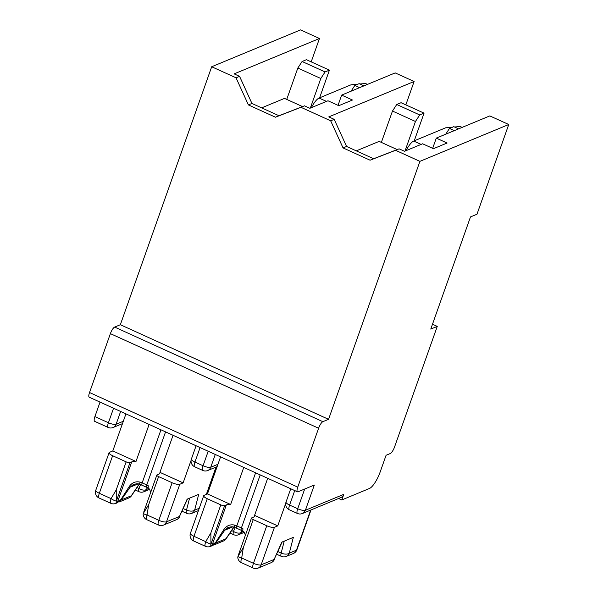 <?xml version="1.0" encoding="UTF-8"?>
<svg xmlns="http://www.w3.org/2000/svg" width="598" height="598" viewBox="0 0 598 598"><rect width="100%" height="100%" fill="white"/><g stroke="black" fill="none" stroke-linecap="round" stroke-linejoin="round"><path stroke-width="0.9" d="M304.688 489.029L297.699 508.756A6.197 1.757 -65.6 0 0 297.415 513.45A6.197 6.197 0 0 0 302.356 513.533L340.74 497.611A6.197 5.681 -112.5 0 0 343.775 494.344L341.787 499.95L369.467 488.476A15.488 4.395 114.4 0 0 380.126 472.091L386.084 455.265L390.3 453.516A6.197 1.757 114.4 0 0 394.56 446.968L437.258 326.396L430.769 329.087L470.484 216.924L476.98 214.234L508.749 124.504L419.908 161.355L328.556 419.325L322.86 421.687A6.197 1.757 114.4 0 0 318.599 428.243L297.744 487.123A6.197 1.757 114.4 0 0 297.46 491.818A6.197 1.757 114.4 0 0 298.036 491.788L314.324 485.03L305.391 510.266A6.197 1.727 -160.5 0 1 297.699 508.756L289.589 505.071A6.197 1.727 -160.5 0 1 286.031 502.058L290.733 488.76M432.668 148.341L436.286 138.108L447.102 143.027L433.438 148.693L422.622 143.782L404.51 151.294L399.105 148.835L395.57 150.3L419.908 161.355M508.749 124.504L489.822 115.907L436.286 138.108M341.787 499.95L338.595 498.5M381.367 142.399L392.475 111.049L396.736 104.501L401.064 102.707L424.049 113.149L419.721 114.943L415.453 121.491L392.475 111.049M404.973 151.1L415.453 121.491M445.734 134.191L449.464 128.458L453.792 126.664L458.614 128.854M449.464 128.458L454.286 130.648M396.736 104.501L419.721 114.943M334.207 119.346L330.672 120.811L300.929 107.296L304.457 105.831L309.869 108.29L327.981 100.778L338.797 105.689L352.461 100.023L341.645 95.104L395.181 72.904L414.108 81.5L328.795 116.887L334.207 119.346L346.578 146.45L373.623 158.739L399.105 148.835M330.672 120.811L343.05 147.915L370.087 160.204L395.57 150.3M311.192 61.871L319.467 38.504L234.154 73.883L239.566 76.342L236.031 77.807L248.409 104.912L275.446 117.201L300.929 107.296M236.031 77.807L211.692 66.752L120.348 324.721L114.652 327.084A6.197 1.757 114.4 0 0 110.383 333.632L89.536 392.52A6.197 1.757 114.4 0 0 89.252 397.214L297.46 491.818M328.556 419.325L120.348 324.721M405.833 104.874L414.108 81.5M437.258 326.396L432.489 324.228M338.027 105.338L341.645 95.104M100.03 402.11L94.903 416.604A6.197 1.757 114.4 0 0 94.611 421.298L108.133 427.443A6.197 1.757 -65.6 0 1 108.417 422.749L94.903 416.604M286.726 99.403L297.826 68.045L302.095 61.497L306.423 59.703L329.408 70.145L325.08 71.939L320.812 78.495L297.826 68.045M310.332 108.096L320.812 78.495M351.086 91.188L354.823 85.454L359.151 83.66L363.973 85.85M354.823 85.454L359.645 87.644M302.095 61.497L325.08 71.939M319.467 38.504L300.54 29.9L211.692 66.752M239.566 76.342L251.937 103.454L278.982 115.735L304.457 105.831M319.601 97.833L329.408 70.145M414.242 140.829L424.049 113.149M251.937 103.454L248.409 104.912M278.982 115.735L275.446 117.201M346.578 146.45L343.05 147.915M373.623 158.739L370.087 160.204M302.536 106.579L284.506 98.393L261.655 107.864M357.873 84.191L350.981 84.819L319.085 98.042L326.471 101.398M311.371 107.662A15.488 4.395 -65.6 0 1 319.085 98.042M367.478 84.393L365.498 83.496L359.906 84.004M112.633 455.713A6.197 1.727 -160.5 0 1 109.075 452.701L95.77 490.278A6.197 1.727 -160.5 0 0 99.328 493.29A6.197 1.757 114.4 0 0 99.044 497.985L110.809 503.329A6.197 1.757 114.4 0 1 111.093 498.635L99.328 493.29L112.633 455.713L126.156 461.858L116.236 489.867L111.093 498.635A6.197 2.026 30.4 0 0 116.266 501.109L116.169 501.662A3.498 0.994 -65.6 0 0 116.363 502.896L115.571 503.479M109.075 452.701A6.197 1.727 -160.5 0 1 109.509 452.312L112.805 450.944L135.993 461.477A15.488 4.321 -160.5 0 0 131.709 461.903L129.998 462.613A3.095 0.867 -160.5 0 1 126.156 461.858M173.054 435.292L159.928 472.353L183.115 482.885L191.076 460.415M159.928 472.353A15.488 4.321 -160.5 0 1 159.913 473.182A15.488 4.321 -160.5 0 1 158.747 474.192L157.042 474.902A3.095 0.867 -160.5 0 0 156.826 475.096L143.729 512.082M199.276 508.24L194.642 510.161L198.7 494.367L187.144 499.158L179.49 516.448L166.506 521.83L179.811 484.26A6.197 1.727 -160.5 0 1 172.127 482.743L158.605 476.606A3.095 0.867 -160.5 0 1 156.826 475.096M179.811 484.26L183.115 482.885M149.119 424.416L135.993 461.477M112.805 450.944L125.931 413.883M139.282 484.178L131.493 495.757A6.197 0.516 -146.1 0 1 131.298 495.764L121.207 499.95L116.468 503.195M133.324 484.515L130.102 487.221L129.101 486.757C131.852 482.653 135.537 481.106 140.141 482.115L139.379 484.208C138.108 483.543 136.09 483.685 133.317 484.634M116.431 503.075L115.616 503.464M116.266 501.109L116.236 489.867M148.685 504.607L147.056 514.975A6.197 1.757 114.4 0 0 146.772 519.669L158.537 525.014A6.197 1.757 114.4 0 1 158.821 520.32L147.056 514.975A6.197 1.368 -171.1 0 1 143.326 513.405L148.685 504.607L158.605 476.606M143.326 513.405L143.214 513.951A3.498 0.994 114.4 0 0 143.176 514.699A6.197 6.197 0 0 0 146.772 519.669M137.002 487.572L138.788 488.379A6.197 3.409 26.2 0 0 146.443 489.485L147.34 487.669M165.564 431.883L146.764 484.956C146.278 486.608 146.398 487.422 147.13 487.392M160.967 429.798L142.167 482.87C141.644 484.5 141.614 485.247 142.092 485.098M131.709 461.903L117.649 501.61L120.916 499.532L129.101 486.757M116.363 502.896L117.649 501.61M148.73 488.454A3.095 1.704 -59.4 0 1 148.416 485.868A15.488 4.321 19.5 0 0 146.764 484.956L142.167 482.87A15.488 4.321 19.5 0 0 140.141 482.115M138.101 483.909L130.102 487.221L121.207 499.95A3.095 0.456 -143 0 0 120.916 499.532M207.274 498.717A6.197 1.727 -160.5 0 1 203.716 495.705L190.411 533.281A6.197 1.727 -160.5 0 0 193.969 536.294A6.197 1.757 114.4 0 0 193.685 540.988L205.45 546.333A6.197 1.757 114.4 0 1 205.734 541.639L193.969 536.294L207.274 498.717L220.797 504.862L210.877 532.87L205.734 541.639A6.197 2.026 30.4 0 0 210.907 544.113L210.81 544.666A3.498 0.994 -65.6 0 0 211.004 545.899L210.212 546.482M203.716 495.705A6.197 1.727 -160.5 0 1 204.15 495.316L207.454 493.948L230.634 504.48A15.488 4.321 -160.5 0 0 226.35 504.906L224.639 505.616A3.095 0.867 -160.5 0 1 220.797 504.862M267.695 478.295L254.569 515.356L277.756 525.889L285.717 503.419M254.569 515.356A15.488 4.321 -160.5 0 1 254.554 516.186A15.488 4.321 -160.5 0 1 253.388 517.195L251.683 517.905A3.095 0.867 -160.5 0 0 251.466 518.1L238.37 555.086M310.654 510.087L296.459 550.19L289.283 553.165L293.341 537.37L281.793 542.162L274.131 559.451L261.147 564.833L274.452 527.264A6.197 1.727 -160.5 0 1 266.768 525.747L253.246 519.602A3.095 0.867 -160.5 0 1 251.466 518.1M274.452 527.264L277.756 525.889M243.76 467.419L230.634 504.48M207.454 493.948L220.572 456.887M233.923 527.182L226.141 538.761A6.197 0.516 -146.1 0 1 225.939 538.768L215.848 542.954L211.109 546.191M227.965 527.518L224.743 530.224L223.742 529.761C226.493 525.657 230.178 524.11 234.782 525.119L234.02 527.212C232.749 526.546 230.731 526.689 227.958 527.638M210.384 546.408L210.257 546.467A6.197 6.197 0 0 1 205.45 546.333M210.907 544.113L210.877 532.87M243.326 547.611L241.697 557.979A6.197 1.757 114.4 0 0 241.413 562.673L253.178 568.018A6.197 1.757 114.4 0 1 253.462 563.323L241.697 557.979A6.197 1.368 -171.1 0 1 237.967 556.409L243.326 547.611L253.246 519.602M237.967 556.409L237.855 556.955A3.498 0.994 114.4 0 0 237.817 557.702A6.197 6.197 0 0 0 241.413 562.673M231.643 530.576L233.429 531.383A6.197 3.409 26.2 0 0 241.084 532.489L241.981 530.673M260.205 474.887L241.405 527.959C240.919 529.611 241.039 530.419 241.779 530.396M255.608 472.801L236.808 525.874C236.285 527.503 236.255 528.251 236.733 528.101M226.35 504.906L212.29 544.614L215.557 542.535L223.742 529.761M211.004 545.899L212.29 544.614M243.371 531.45A3.095 1.704 -59.4 0 1 243.057 528.871A15.488 4.321 19.5 0 0 241.405 527.959L236.808 525.874A15.488 4.321 19.5 0 0 234.782 525.119M232.742 526.905L224.743 530.224L215.848 542.954A3.095 0.456 -143 0 0 215.557 542.535M397.177 149.582L379.147 141.39L356.296 150.868M452.514 127.187L445.622 127.815L413.726 141.046L421.112 144.402M406.012 150.666A15.488 4.395 -65.6 0 1 413.726 141.046M462.119 127.396L460.139 126.499L454.547 127.008M297.415 513.45L289.305 509.765A6.197 1.757 -65.6 0 1 289.589 505.071L294.724 490.577M343.775 494.344L305.391 510.266A6.197 5.681 -112.5 0 1 302.356 513.533M208.194 451.258L203.058 465.752L194.948 462.067A6.197 1.727 -160.5 0 1 191.39 459.055L196.092 445.757M200.083 447.573L194.948 462.067A6.197 1.757 -65.6 0 0 194.664 466.761L202.774 470.447A6.197 1.757 -65.6 0 1 203.058 465.752A6.197 1.727 -160.5 0 0 210.75 467.262L217.956 464.272M113.553 408.255L108.417 422.749A6.197 1.727 -160.5 0 0 116.109 424.259L123.315 421.269M322.86 421.687L114.652 327.084M318.599 428.243L110.383 333.632M297.744 487.123L89.536 392.52M120.632 411.476L116.109 424.259A6.197 5.681 67.5 0 1 113.074 427.525A6.197 6.197 0 0 1 108.133 427.443M215.273 454.473L210.75 467.262A6.197 5.681 67.5 0 1 207.715 470.529A6.197 6.197 0 0 1 202.774 470.447M148.812 488.499L146.443 489.485A6.197 5.681 -112.5 0 1 143.879 491.743L149.694 489.328M183.25 508.584L186.516 510.072A6.197 1.757 114.4 0 0 186.666 513.346A6.197 6.197 0 0 0 191.607 513.428A6.197 5.681 67.5 0 0 194.642 510.161A6.197 3.14 -165.6 0 1 186.516 510.072L189.581 498.149M135.35 490.031L138.938 491.661A6.197 1.757 114.4 0 1 138.788 488.379L140.62 484.664M133.66 484.485L132.487 486.234M187.488 499.016L179.49 516.448A6.197 5.681 -112.5 0 1 176.455 519.714L163.471 525.096A6.197 5.681 -112.5 0 0 166.506 521.83A6.197 1.727 19.5 0 1 158.821 520.32L172.127 482.743M216.013 467.083L206.34 494.404M118.92 502.096L128.727 498.022A6.197 5.681 -112.5 0 0 131.298 495.764L139.125 484.126M129.998 462.613L116.169 501.662M243.453 531.502L241.084 532.489A6.197 5.681 -112.5 0 1 238.52 534.747L244.335 532.332M277.891 551.588L281.157 553.068A6.197 1.757 114.4 0 0 281.307 556.349A6.197 6.197 0 0 0 286.248 556.432A6.197 5.681 67.5 0 0 289.283 553.165A6.197 3.14 -165.6 0 1 281.157 553.068L284.222 541.153M229.991 533.027L233.586 534.664A6.197 1.757 114.4 0 1 233.429 531.383L235.261 527.668M228.301 527.481L227.128 529.237M282.129 542.02L274.131 559.451A6.197 5.681 -112.5 0 1 271.096 562.711L258.112 568.1A6.197 5.681 -112.5 0 0 261.147 564.833A6.197 1.727 19.5 0 1 253.462 563.323L266.768 525.747M213.568 545.092L223.368 541.026A6.197 5.681 -112.5 0 0 225.939 538.768L233.766 527.13M293.424 553.456A6.197 6.197 0 0 0 296.885 549.801A6.197 1.727 19.5 0 1 296.459 550.19A6.197 5.681 67.5 0 1 293.424 553.456L286.248 556.432M224.639 505.616L210.81 544.666M122.485 423.623L113.074 427.525M191.39 459.055A6.197 6.197 0 0 0 194.664 466.761M217.126 466.627L207.715 470.529M286.031 502.058A6.197 6.197 0 0 0 289.305 509.765M182.069 511.253L186.666 513.346M134.625 484.156L133.616 484.574M95.77 490.278A6.197 6.197 0 0 0 99.044 497.985M110.809 503.329A6.197 6.197 0 0 0 115.631 503.456M198.446 510.587L191.607 513.428M216.356 466.941L206.684 494.262M128.727 498.022A6.197 6.197 0 0 0 131.493 495.757M138.938 491.661A6.197 6.197 0 0 0 143.879 491.743M176.455 519.714A6.197 6.197 0 0 0 179.744 516.5M158.537 525.014A6.197 6.197 0 0 0 163.471 525.096M150.771 492.176L149.44 489.022L146.749 487.363M146.772 487.37L141.846 485.135M141.89 485.157L139.379 484.208M276.71 554.256L281.307 556.349M229.266 527.159L228.257 527.578M190.411 533.281A6.197 6.197 0 0 0 193.685 540.988M311.005 509.945L296.885 549.801M223.368 541.026A6.197 6.197 0 0 0 226.141 538.761M233.586 534.664A6.197 6.197 0 0 0 238.52 534.747M271.096 562.711A6.197 6.197 0 0 0 274.385 559.504M253.178 568.018A6.197 6.197 0 0 0 258.112 568.1M245.412 535.18L244.081 532.026L241.39 530.366M241.413 530.374L236.487 528.139M236.531 528.154L234.02 527.212M210.384 546.4L211.072 546.079"/></g></svg>

